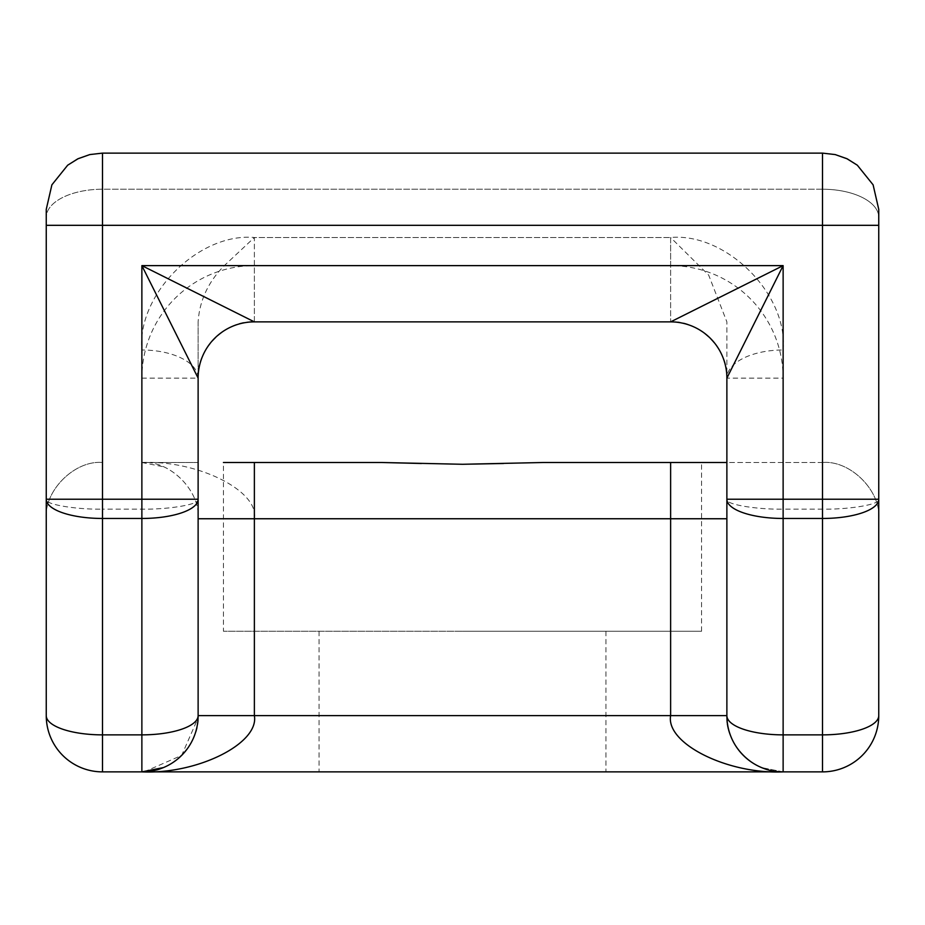 <?xml version="1.0" encoding="UTF-8"?>
<svg xmlns="http://www.w3.org/2000/svg" width="925" height="925" viewBox="0 0 925 925"><rect width="100%" height="100%" fill="white"/><g stroke="black" fill="none" stroke-linecap="round" stroke-linejoin="round"><path stroke-width="0.69" stroke-dasharray="4.62 3.47" d="M198.123 321.877L198.123 462.5L141.872 462.5L141.872 349.997A56.252 28.12 -0 0 1 198.123 378.128L198.123 715.626L198.123 378.128A56.252 56.252 0 0 1 254.375 321.877L254.375 237.505L224.324 265.625C208.241 281.894 199.499 300.648 198.123 321.877L198.123 378.128A56.252 56.252 0 0 1 254.375 321.877L670.625 321.877A56.252 56.252 0 0 1 726.877 378.128L726.877 499.234L726.877 462.5L670.625 462.5L670.625 715.626C665.595 743.457 727.466 774.387 783.128 771.878L822.498 771.878A56.252 56.252 0 0 0 878.75 715.626L878.75 209.374M381.713 462.5L223.434 462.5L223.434 631.255L462.5 631.255L223.434 631.255M462.5 464.281L421.499 463.494M462.5 771.878L319.067 771.878L462.5 771.878M462.5 631.255L701.566 631.255L462.5 631.255M503.501 463.494L543.287 462.5L670.625 462.5M783.128 462.5L726.877 462.5L726.877 378.128A56.252 28.12 180 0 1 783.128 349.997L783.128 462.5L822.498 462.5L822.498 189.22L822.498 462.5L726.877 462.5L726.877 321.877L708.689 275.141L670.625 237.505L670.625 265.625A112.503 112.503 0 0 1 783.128 378.128L726.877 378.128L726.877 321.877M726.877 462.5L726.877 715.626L198.123 715.626A56.252 19.24 0 0 1 141.872 734.866L102.502 734.866L102.502 771.878A56.252 56.252 0 0 1 46.25 715.626A56.252 56.252 0 0 0 102.502 771.878L141.872 771.878C197.534 774.387 259.405 743.457 254.375 715.626L254.375 518.752C259.405 490.921 197.534 459.991 141.872 462.5L198.123 462.5L198.123 499.234C200.644 504.137 169.703 509.594 141.872 509.143L102.502 509.143L102.502 153.122L102.502 462.5L102.502 153.122L822.498 153.122L822.498 225.318L46.25 225.318L46.25 715.626A56.252 19.24 180 0 0 102.502 734.866L102.502 509.143C74.671 509.594 43.741 504.137 46.25 499.234M726.877 518.752L198.123 518.752C200.644 490.921 169.703 459.991 141.872 462.5C169.703 459.991 200.644 490.921 198.123 518.752L198.123 715.626C200.644 743.457 169.703 774.387 141.872 771.878L783.128 771.878C755.297 774.387 724.356 743.457 726.877 715.626L726.877 518.752L726.877 715.626C724.356 743.457 755.297 774.387 783.128 771.878A56.252 56.252 0 0 1 726.877 715.626A56.252 19.24 0 0 0 783.128 734.866L783.128 509.143C755.297 509.594 724.356 504.137 726.877 499.234M878.75 225.318L822.498 225.318L822.498 509.143L783.128 509.143L783.128 378.128M46.25 518.752C43.741 490.921 74.671 459.991 102.502 462.5C74.671 459.991 43.741 490.921 46.25 518.752M144.196 771.832L181.647 755.401L198.077 717.95M822.498 462.5C850.329 459.991 881.259 490.921 878.75 518.752C881.259 490.921 850.329 459.991 822.498 462.5M726.877 715.626A56.252 56.252 0 0 0 783.128 771.878L783.128 734.866L822.498 734.866L822.498 771.878A56.252 56.252 0 0 0 878.75 715.626A56.252 19.24 180 0 1 822.498 734.866L822.498 509.143C850.329 509.594 881.259 504.137 878.75 499.234M163.401 767.588L141.872 771.878A56.252 56.252 0 0 0 198.123 715.626A56.252 56.252 0 0 1 141.872 771.878L141.872 378.128A112.503 112.503 0 0 1 254.375 265.625L670.625 265.625L670.625 321.877C698.456 319.356 729.386 350.297 726.877 378.128A56.252 56.252 0 0 0 670.625 321.877L670.625 265.625M141.872 378.128L198.123 378.128C195.614 350.297 226.544 319.356 254.375 321.877L254.375 265.625M254.375 321.877L254.375 237.505L670.625 237.505L254.375 237.505C198.713 232.476 136.842 294.335 141.872 349.997M822.498 189.22L102.502 189.22A56.252 28.12 0 0 0 46.25 217.352A56.252 28.12 0 0 1 102.502 189.22L822.498 189.22L822.498 153.122L822.498 189.22A56.252 28.12 180 0 1 878.75 217.352A56.252 28.12 -0 0 0 822.498 189.22M783.128 349.997C788.158 294.335 726.287 232.476 670.625 237.505L670.625 321.877A56.252 56.252 0 0 1 726.877 378.128M319.067 631.255L319.067 771.878M605.933 631.255L605.933 771.878M701.566 631.255L701.566 462.5M783.128 771.878L761.599 767.588L783.128 771.878M141.872 462.5L163.401 466.778"/><path stroke-width="1.39" d="M421.499 463.494L381.713 462.5L462.5 464.281L543.287 462.5L726.877 462.5M223.434 462.5L381.713 462.5M878.75 715.626A56.252 19.24 180 0 1 822.498 734.866L822.498 499.234L878.75 499.234A56.252 19.24 180 0 1 822.498 518.462L783.128 518.462L783.128 734.866A56.252 19.24 180 0 1 726.877 715.626A56.252 56.252 0 0 0 783.128 771.878C727.466 774.387 665.595 743.457 670.625 715.626L670.625 518.752L198.123 518.752L198.123 378.128L141.872 265.625L783.128 265.625L783.128 499.234L822.498 499.234L822.498 153.122L835.206 154.579L846.849 158.672L857.325 165.205L873.107 184.827L878.75 209.374L878.75 715.626A56.252 56.252 0 0 1 822.498 771.878L102.502 771.878A56.252 56.252 0 0 1 46.25 715.626L46.25 209.374L46.25 225.318L46.25 209.374L46.25 225.318L102.502 225.318L102.502 499.234L141.872 499.234L141.872 265.625L254.375 321.877L670.625 321.877L783.128 265.625L726.877 378.128A56.252 56.252 0 0 0 670.625 321.877M726.877 518.752L726.877 499.234L726.877 518.752L670.625 518.752L670.625 462.5M254.375 462.5L254.375 715.626L726.877 715.626L726.877 378.128M198.123 499.234L141.872 499.234L141.872 518.462A56.252 19.24 180 0 0 198.123 499.234L198.123 715.626A56.252 19.24 180 0 1 141.872 734.866L141.872 518.462L102.502 518.462A56.252 19.24 180 0 1 46.25 499.234L102.502 499.234L102.502 734.866A56.252 19.24 180 0 1 46.25 715.626M198.077 717.95L198.123 715.626L254.375 715.626C259.405 743.457 197.534 774.387 141.872 771.878L144.196 771.832M783.128 518.462A56.252 19.24 180 0 1 726.877 499.234L783.128 499.234L783.128 518.462M163.401 767.588L141.872 771.878A56.252 56.252 0 0 0 198.123 715.626A56.252 56.252 0 0 1 141.872 771.878L141.872 734.866L102.502 734.866L102.502 771.878M503.501 463.494L462.5 464.281M198.123 378.128A56.252 56.252 0 0 1 254.375 321.877A56.252 56.252 0 0 0 198.123 378.128M726.877 715.626A56.252 56.252 0 0 0 783.128 771.878L783.128 734.866L822.498 734.866L822.498 771.878M878.75 225.318L102.502 225.318L102.502 153.122L89.794 154.579L77.758 158.857L67.675 165.205L51.893 184.827L46.25 209.374L51.893 184.827L67.675 165.205L78.151 158.672L89.794 154.579L102.502 153.122L822.498 153.122L835.206 154.579L847.242 158.857L857.325 165.205L873.107 184.827L878.75 209.374"/></g></svg>
